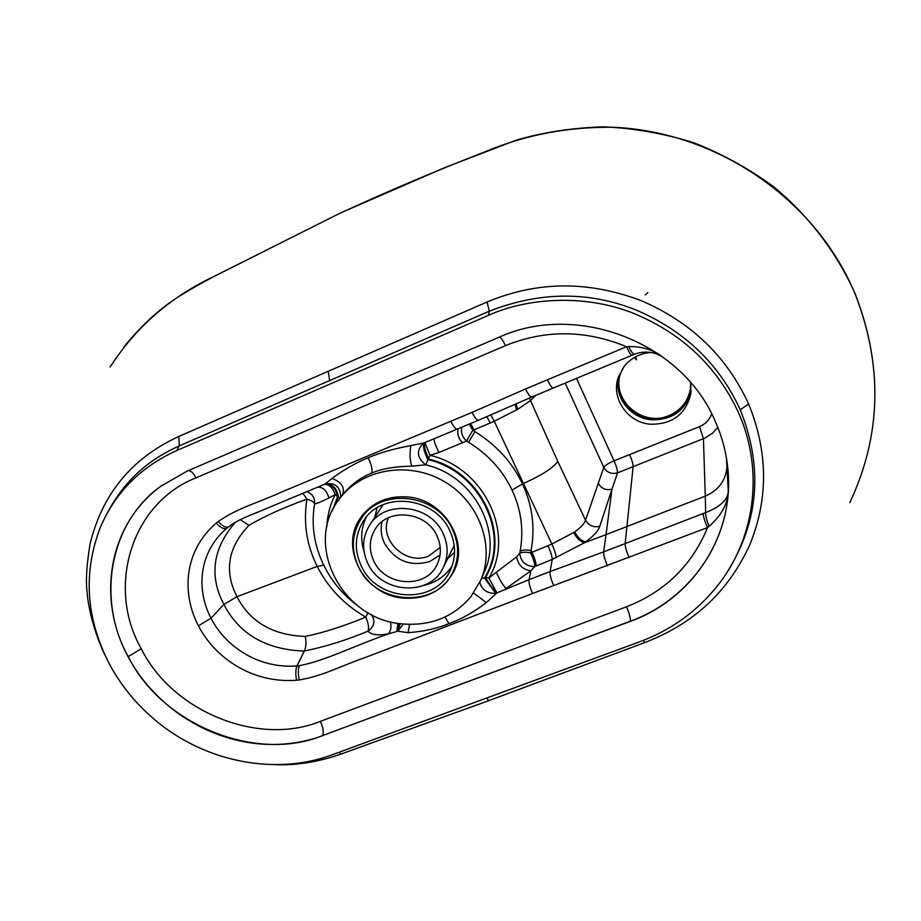 <?xml version="1.0" encoding="UTF-8"?>
<svg xmlns="http://www.w3.org/2000/svg" width="921" height="921" viewBox="0 0 921 921"><rect width="100%" height="100%" fill="white"/><g stroke="black" fill="none" stroke-linecap="round" stroke-linejoin="round"><path stroke-width="1.38" d="M401.337 623.816C429.75 626.441 452.856 617.519 470.654 597.05L480.681 580.414C495.533 546.326 479.323 501.6 443.899 481.315C408.659 460.696 361.78 468.893 339.584 498.733L339.342 499.055C303.251 543.931 341.599 619.004 401.337 623.816M430.786 440.123L423.706 443.024C416.096 450.3 416.753 457.576 425.675 464.852L411.802 466.141C394.683 466.487 381.259 468.835 371.52 473.187C360.848 477.32 351.2 484.504 342.566 494.738L342.359 495.014M362.137 515.645C373.489 501.738 388.743 495.51 407.899 496.983C443.887 499.689 469.514 541.571 453.903 571.25C443.197 590.775 426.124 599.709 402.673 598.063C364.083 594.989 338.755 547.235 360.71 517.614L362.137 515.645M363.392 514.079L361.124 518.799M690.727 382.699L690.934 393.313C685.972 414.174 672.457 424.477 650.376 424.224C627.8 422.566 611.06 398.655 618.106 377.817L624.3 366.167C631.092 358.004 639.945 353.422 650.836 352.432M691.153 391.218C685.443 410.662 672.169 420.195 651.308 419.792C629.768 418.18 613.328 396.076 618.797 375.826M109.507 664.225C121.376 686.226 137.137 705.29 156.777 721.431C206.016 762.151 275.92 775.839 332.308 754.748L639.83 641.741C669.878 630.597 695.09 612.776 715.467 588.277C754.564 541.26 764.856 471.886 738.619 412.896C716.826 365.879 681.033 332.377 631.23 312.403C583.396 294.225 527.871 297.69 488.521 315.304L176.717 450.553C140.625 466.924 115.137 492.608 100.262 527.583C82.89 572.989 85.975 618.532 109.507 664.225M322.58 735.718C247.761 762.933 164.122 723.894 128.1 656.8L128.238 656.638C162.338 725.368 256.568 762.761 322.661 735.534L630.378 621.364C692.73 599.087 735.315 534.652 727.74 467.661C726.093 452.015 722.052 436.83 715.594 422.094C682.772 342.439 576.73 301.501 498.745 337.351L187.205 471.057L160.346 486.564C107.941 525.5 96.705 598.857 128.1 656.8M849.841 502.601C881.293 435.679 883.101 366.213 855.229 294.179L855.241 293.983C883.124 366.028 881.328 435.575 849.841 502.601M453.984 569.685L455.619 567.163M275.241 764.66C296.217 765.547 318.102 762.024 340.908 754.103L488.706 700.674L644.746 642.593C696.483 622.527 728.73 589.889 749.475 545.52C768.517 499.343 768.229 452.165 748.623 403.974C726.796 356.427 690.877 321.924 640.866 300.499C590.925 281.907 540.719 279.754 487.082 301.984L178.801 436.45C127.651 460.097 101.298 498.342 90.051 543.943C86.643 564.976 85.653 580.944 87.081 591.858C87.702 603.243 92.676 629.365 104.798 654.773M727.878 570.974C759.008 520.676 763.129 466.947 740.265 409.787C719.301 364.186 684.833 331.042 636.883 310.354C589.325 291.094 540.143 291.37 489.339 311.183L179.284 445.879C142.49 462.492 121.595 485.643 106.099 515.196C121.595 485.643 142.49 462.492 179.284 445.879L176.717 450.553M235.477 522.161C212.774 548.26 208.906 575.683 223.861 604.418C239.218 634.155 266.031 649.708 304.287 651.066C325.723 646.646 346.964 640.003 368.009 631.138C371.186 634.868 377.99 635.766 388.42 633.832L397.826 631.207L408.107 632.681C423.879 631.484 437.475 628.456 448.907 623.598C460.419 619.683 472.91 612.684 486.38 602.622L496.903 592.882L488.844 578.008L516.577 556.883L519.72 553.314C521.977 552.047 525.603 551.886 530.611 552.842L531.095 550.539C535.285 527.56 532.407 505.341 522.437 483.882C512.341 462.457 496.511 445.05 474.971 431.661L472.749 430.36L466.533 441.032L438.914 452.476L430.026 455.319L425.675 464.852C473.429 475.455 503.361 531.095 484.354 571.803L480.681 580.414M479.841 582.302C481.625 589.67 486.956 593.4 495.832 593.469L484.527 577.985L485.563 577.294C488.694 583.534 492.47 588.738 496.903 592.882L529.08 579.666L530.876 570.801L534.813 566.565C525.914 566.38 520.883 561.96 519.72 553.314L520.158 551.195C523.899 530.07 521.194 509.704 512.053 490.087C502.785 470.527 488.291 454.571 468.547 442.23L466.533 441.032C462.181 436.957 460.65 432.34 461.916 427.16M660.046 354.942C651.182 349.209 640.728 346.423 628.663 346.572L626.51 346.722L525.5 388.973L472.093 412.378L282.816 491.526C256.694 503.419 238.47 507.586 218.277 521.47L216.193 523.14C182.957 551.714 182.047 594.908 198.452 625.831C214.443 657.018 251.433 683.658 296.516 680.251L299.233 679.963C323.824 675.692 339.285 666.528 365.89 657.26L532.557 593.504C529.909 587.552 528.746 582.947 529.08 579.666L550.067 571.573L552.243 559.404L584.547 542.711L606.053 534.617L603.635 551.863L703.114 513.561C703.345 516.658 704.818 521.332 707.524 527.606L709.112 526.317C721.408 515.484 727.797 503.787 728.281 491.238C727.958 499.643 720.418 506.769 705.659 512.617C705.486 515.668 706.637 520.227 709.112 526.317M726.496 458.508L728.281 491.238C725.276 549.653 685.028 601.425 630.401 621.203L630.378 621.364M662.314 356.554L656.224 353.791C656.961 353.894 645.909 349.75 634.557 354.217C633.257 354.504 631.288 351.949 628.663 346.572M634.419 354.274L632.059 355.241C631.035 355.345 629.181 352.513 626.51 346.722C585.595 329.845 545.267 329.488 505.502 345.628L195.989 477.861C131.599 502.958 105.938 586.942 141.224 648.718C172.734 712.163 258.962 746.54 320.37 721.339L626.453 606.801C664.95 591.754 691.97 565.356 707.524 527.606L532.557 593.504M553.659 585.434C551 579.459 549.802 574.842 550.067 571.573L603.635 551.863C603.497 555.041 604.775 559.715 607.434 565.874M629.135 557.573C626.441 551.403 625.117 546.74 625.163 543.574L633.13 466.636L704.669 438.166L712.52 433.215L717.816 427.379M535.953 395.247L530.208 400.819L517.602 409.35L494.266 421.254L551.875 544.069L574.669 531.993C580.725 527.583 584.351 523.681 585.537 520.261L603.773 467.384C605.189 465.312 608.62 463.125 614.065 460.822L699.534 426.619C705.532 424.086 709.573 419.815 711.657 413.828M547.88 545.704C550.666 551.667 552.116 556.238 552.243 559.404L534.813 566.565C534.79 563.364 533.386 558.782 530.611 552.842L551.875 544.069C554.603 550.056 556.031 554.626 556.18 557.792M490.824 415.003L494.266 421.254L490.248 422.981L472.749 430.36L469.284 424.097M481.579 578.307L484.527 577.985C511.028 535.918 480.75 471.207 427.735 459.637C424.063 451.428 422.727 445.891 423.706 443.024L410.824 445.591C393.681 448.792 379.44 452.867 368.101 457.806C356.277 462.561 344.235 469.434 332.009 478.436L325.055 484.089L268.552 507.644C253.77 514.171 243.984 516.842 232.104 524.279L226.75 528.286C197.589 553.21 196.68 591.098 211.001 618.221L223.861 604.418L236.996 596.681C250.052 622.032 272.812 635.283 305.277 636.423C323.662 632.635 343.786 626.199 365.672 617.116C343.982 604.418 327.841 587.517 317.238 566.392C306.635 545.29 303.193 522.875 306.946 499.159C284.14 507.321 264.811 516.048 248.946 525.35C227.878 547.454 223.895 571.239 236.996 596.681L317.238 566.392L323.697 565.183M357.993 605.995C338.905 591.869 325.631 573.679 318.159 551.437C313.094 536.068 311.885 520.215 314.568 503.879C314.13 502.06 311.586 500.483 306.946 499.159L302.928 493.345M371.393 614.56C375.561 620.835 374.433 626.361 368.009 631.138C369.171 627.558 368.388 622.884 365.672 617.116L368.181 612.81M703.114 513.561L705.659 512.617L705.279 496.143L606.053 534.617L611.958 489.235L617.507 472.864C611.521 474.407 606.951 472.577 603.773 467.384L565.195 383.09M573.76 532.626C576.776 538.359 580.368 541.721 584.547 542.711L585.583 542.331M574.669 531.993C577.72 537.714 581.404 541.007 585.733 541.859C593.631 535.987 598.305 530.818 599.755 526.363L611.958 489.235C606.064 490.582 601.517 488.648 598.305 483.444M430.625 440.18L457.415 429.025C455.791 429.393 453.593 426.814 450.818 421.277M340.505 497.202L340.724 495.74C339.768 486.207 334.553 482.316 325.055 484.089C332.159 483.548 336.602 487.704 338.387 496.546L337.616 496.845C335.831 487.854 331.341 483.732 324.146 484.492C328.774 484.02 332.481 487.347 335.267 494.508L328.889 497.973C320.796 501.968 316.018 503.937 314.568 503.879C314.982 497.962 312.449 493.886 306.981 491.653M317.641 487.221C323.087 487.013 326.84 490.594 328.889 497.973M198.452 625.831L211.001 618.221C224.966 645.563 257.443 669.014 296.976 665.929L299.371 665.676C325.723 660.53 347.102 648.637 388.42 633.832C390.861 630.781 391.54 626.775 390.446 621.802M399.357 623.552L396.824 631.415L397.86 623.321M403.317 624.024L397.826 631.207L400.163 623.667M516.577 556.883C518.224 565.103 523.001 569.742 530.876 570.801L505.974 588.565C502.97 585.1 499.804 579.885 496.488 572.908M629.573 454.594C631.944 460.051 633.13 464.069 633.13 466.636L617.507 472.864C617.565 470.274 616.414 466.256 614.065 460.822L576.477 378.393M434.033 438.764C433.883 440.917 435.518 445.488 438.914 452.476M424.869 442.564L430.026 455.319C484.596 467.868 515.633 534.318 488.844 578.008L485.563 577.294C511.339 535.182 481.418 471.241 428.887 459.142C425.042 450.853 423.706 445.327 424.869 442.564M361.205 518.684C380.557 487.105 436.911 493.541 452.545 529.552C459.061 543.874 459.28 557.815 453.178 571.388C437.406 608.62 375.676 605.465 358.637 567.14C350.786 550.079 351.638 533.927 361.205 518.684L366.926 510.292M452.107 565.862C445.442 576.097 435.944 582.636 423.614 585.457M449.77 530.669C455.953 544.23 456.125 557.424 450.288 570.26C435.322 605.166 377.334 602.092 361.331 566.07C353.963 550.079 354.735 534.917 363.645 520.607C381.789 490.709 435.011 496.672 449.77 530.669M364.014 551.288C360.226 539.222 361.067 527.733 366.523 516.796M367.859 563.456C361.677 550.01 362.264 537.254 369.62 525.166C384.863 499.435 430.418 504.328 443.047 533.363C448.377 545.036 448.469 556.388 443.335 567.405C430.383 596.762 381.386 593.953 367.859 563.456M436.934 535.803C441.458 545.727 441.504 555.351 437.049 564.677C426.009 589.072 385.128 586.562 373.822 561.062C368.699 549.906 369.137 539.292 375.158 529.207C387.81 507.367 426.273 511.339 436.934 535.803M634.258 357.567L636.48 359.8L635.686 356.761M647.762 292.648L645.287 294.962M620.42 373.834C611.325 400.439 642.87 427.425 669.026 415.555C680.999 410.271 688.137 401.326 690.451 388.72M690.669 382.629L690.405 389.053C688.183 401.832 681.01 410.904 668.899 416.257C642.57 428.219 610.888 400.854 620.317 374.156L622.769 368.227M855.102 293.857L855.241 293.983C837.028 253.022 809.283 216.389 774.02 187.021C749.314 168.865 722.64 154.129 693.997 142.813C664.64 133.626 634.661 128.295 604.049 126.833C573.276 127.697 544.046 132.106 516.359 140.084L444.359 167.783L340.735 212.843L215.445 275.77C171.202 296.309 136.066 326.771 110.036 367.145M340.54 213.039C386.878 191.626 435.242 171.133 485.632 151.539C525.649 134.788 568.245 126.707 613.444 127.282C717.92 131.876 816.259 200.041 855.229 294.179M320.37 721.339C323.087 727.21 323.858 731.942 322.661 735.534L630.401 621.203C630.505 617.83 629.193 613.041 626.453 606.801M161.866 485.448L160.496 486.461C109.311 523.047 96.291 599.974 128.238 656.638L141.224 648.718M499.435 337.051C501.024 337.639 503.05 340.494 505.502 345.628M188.425 470.527C190.9 470.666 193.422 473.106 195.989 477.861M487.082 301.984L489.339 311.183L488.521 315.304M748.623 403.974L740.265 409.787M644.746 642.593L643.376 640.394M328.21 371.209L329.741 381.098M178.801 436.45L179.284 445.879M340.908 754.103L339.181 752.215M488.706 700.674L486.679 698.014M529.379 398.022L557.815 461.456C552.796 468.213 541.203 475.604 523.059 483.617L512.053 490.087M536.16 566.012C536.126 562.812 534.721 558.241 531.947 552.289L531.095 550.539C526.064 549.676 522.426 549.895 520.158 551.195M470.643 423.522L474.971 431.661L468.547 442.23M726.968 466.556C725.909 480.394 718.679 490.26 705.279 496.143L703.437 438.684L699.534 426.619M632.059 355.241L553.44 387.983C552.14 388.213 550.125 385.485 547.396 379.809M553.44 387.983L531.785 396.997C530.404 397.273 528.332 394.579 525.557 388.95M531.682 397.055C530.289 397.216 528.228 394.522 525.5 388.973M531.647 397.066L478.575 420.229C477.02 420.563 474.856 417.95 472.093 412.378M228.581 526.835C226.013 528.032 222.583 526.248 218.277 521.47M232.829 523.807L226.75 528.286C224.16 529.506 220.649 527.791 216.193 523.14M305.277 636.423C306.405 642.536 306.083 647.417 304.287 651.066L296.976 665.929C295.606 669.44 295.457 674.207 296.516 680.251M299.371 665.676C298.036 669.176 297.99 673.942 299.233 679.963M603.692 551.84C603.554 555.029 604.832 559.692 607.492 565.851M557.815 461.456L585.537 520.261C588.772 525.615 593.515 527.652 599.755 526.363M326.874 526.674C327.335 515.288 330.144 504.57 335.267 494.508L337.616 496.845L331.997 511.328M339.561 498.779L338.387 496.546L333.264 508.772M240.197 519.605L248.946 525.35M408.107 632.681L409.534 624.38M448.907 623.598L445.027 617.012M486.38 602.622L473.647 593.078M516.025 403.835L517.602 409.35M515 404.296L516.635 409.914M486.852 416.718L490.248 422.981M458.198 428.702C456.954 433.63 458.405 438.384 462.549 443.001M410.824 445.591C409.534 453.88 409.857 460.73 411.802 466.141M368.101 457.806C371.624 464.829 372.763 469.963 371.52 473.187M332.009 478.436C341.587 482.109 345.11 487.543 342.566 494.738M374.905 517.13L377 507.828M440.077 554.96L429.888 561.488C410.49 567.025 395.397 561.016 384.61 543.482C381.19 536.344 380.327 529.08 382.008 521.677M440.226 547.373L428.772 555.985C406.173 566.208 378.232 539.764 388.478 517.717M454.56 552.301L447.583 558.805M342.37 495.003L339.342 499.055M123.679 347.252C139.704 327.346 156.927 311.194 175.335 298.795C185.616 292.118 198.913 284.451 215.215 275.793L340.735 212.843M161.543 485.678L160.346 486.564M478.575 420.229L457.415 429.025M340.724 495.866L340.39 497.651M453.178 571.388L456.563 564.262M369.62 525.166L383.101 504.685M443.335 567.405L454.191 545.439"/></g></svg>
